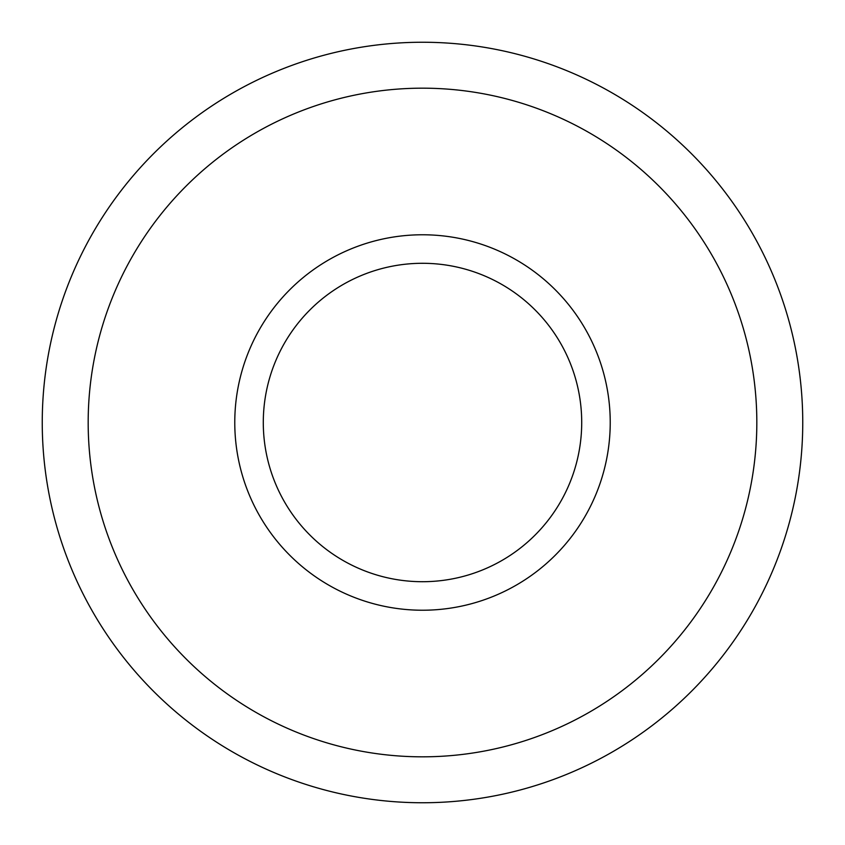 <?xml version="1.0" encoding="UTF-8"?>
<svg xmlns="http://www.w3.org/2000/svg" width="845" height="845" viewBox="0 0 845 845"><rect width="100%" height="100%" fill="white"/><g stroke="black" fill="none" stroke-linecap="round" stroke-linejoin="round"><path stroke-width="1.27" d="M42.25 422.5A380.25 380.25 0 0 1 422.5 42.25A380.25 380.25 0 0 1 802.75 422.5A380.25 380.25 0 0 1 422.5 802.75A380.25 380.25 0 0 1 42.25 422.5M610.227 422.5A187.727 187.727 0 0 1 422.5 610.227A187.727 187.727 0 0 1 234.773 422.5A187.727 187.727 0 0 1 422.5 234.773A187.727 187.727 0 0 1 610.227 422.5M422.5 581.709A159.209 159.209 0 0 1 263.291 422.5A159.209 159.209 0 0 1 422.5 263.291A159.209 159.209 0 0 1 581.709 422.5A159.209 159.209 0 0 1 422.5 581.709M422.5 88.176A334.324 334.324 0 0 1 756.824 422.5A334.324 334.324 0 0 1 422.5 756.824A334.324 334.324 0 0 1 88.176 422.5A334.324 334.324 0 0 1 422.5 88.176"/></g></svg>
